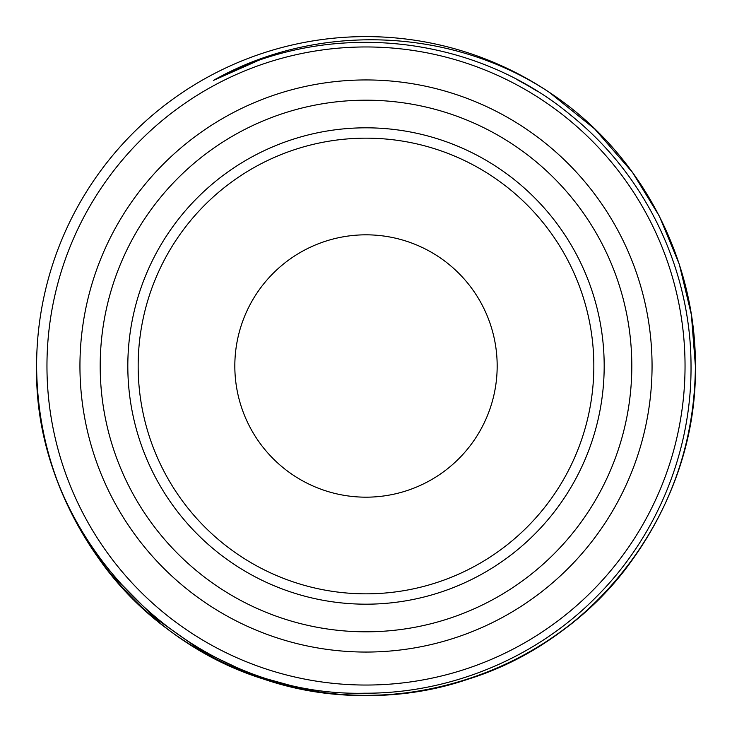 <?xml version="1.0" encoding="UTF-8"?>
<svg xmlns="http://www.w3.org/2000/svg" width="732" height="732" viewBox="0 0 732 732"><rect width="100%" height="100%" fill="white"/><g stroke="black" fill="none" stroke-linecap="round" stroke-linejoin="round"><path stroke-width="1.1" d="M234.826 366A131.174 131.174 0 0 1 366 234.826A131.174 131.174 0 0 1 497.174 366A131.174 131.174 0 0 1 366 497.174A131.174 131.174 0 0 1 234.826 366M138.165 366A227.835 227.835 0 0 1 366 138.165A227.835 227.835 0 0 1 593.835 366A227.835 227.835 0 0 1 366 593.835A227.835 227.835 0 0 1 138.165 366M604.184 366A238.184 238.184 0 0 1 366 604.184A238.184 238.184 0 0 1 127.816 366A238.184 238.184 0 0 1 366 127.816A238.184 238.184 0 0 1 604.184 366M100.193 366A265.808 265.808 0 0 1 366 100.193A265.808 265.808 0 0 1 631.808 366A265.808 265.808 0 0 1 366 631.808A265.808 265.808 0 0 1 100.193 366M79.944 366A286.056 286.056 0 0 1 366 79.944A286.056 286.056 0 0 1 652.056 366A286.056 286.056 0 0 1 366 652.056A286.056 286.056 0 0 1 79.944 366M685.042 366A319.042 319.042 0 0 1 366 685.042A319.042 319.042 0 0 1 46.958 366A319.042 319.042 0 0 1 366 46.958A319.042 319.042 0 0 1 685.042 366M549.174 92.232L594.631 128.869L632.494 172.386L659.349 216.169L679.278 264.206L691.392 314.787L695.4 366L691.392 314.787L679.278 264.206L659.349 216.169L632.494 172.386L594.631 128.869L549.174 92.232L594.631 128.869L632.494 172.386L659.349 216.169L679.278 264.206L691.392 314.787L695.4 366L691.392 314.787L679.278 264.206L659.349 216.169L632.494 172.386L594.631 128.869L549.174 92.232L594.631 128.869L632.494 172.386L659.349 216.169L679.278 264.206L691.392 314.787L695.4 366L691.392 314.787L679.278 264.206L659.349 216.169L632.494 172.386L594.631 128.869L549.174 92.232C450.546 26.992 316.078 22.106 213.378 80.429C326.527 18.611 473.028 33.187 571.646 115.894C646.695 176.568 690.999 270.392 691.026 366C691.694 451.836 656.686 536.949 595.683 597.513C535.549 658.306 449.979 693.662 364.509 693.213C189.506 697.331 33.068 541.46 36.6 366A329.4 329.4 0 0 1 549.174 92.232C639.86 151.762 695.949 257.975 695.4 366C697.505 505.107 600.734 638.295 467.794 679.278C336.144 724.268 179.569 673.394 99.506 559.614C58.167 501.695 37.195 437.16 36.6 366C34.496 505.107 131.266 638.295 264.206 679.278C332.072 700.698 399.928 700.698 467.794 679.278C600.734 638.295 697.505 505.107 695.4 366C697.505 505.107 600.734 638.295 467.794 679.278C399.928 700.698 332.072 700.698 264.206 679.278C131.266 638.295 34.496 505.107 36.6 366C34.496 505.107 131.266 638.295 264.206 679.278C332.072 700.698 399.928 700.698 467.794 679.278C600.734 638.295 697.505 505.107 695.4 366C694.805 437.16 673.833 501.695 632.494 559.614C552.431 673.394 395.856 724.268 264.206 679.278C131.266 638.295 34.496 505.107 36.6 366C34.496 505.107 131.266 638.295 264.206 679.278C332.072 700.698 399.928 700.698 467.794 679.278C600.734 638.295 697.505 505.107 695.4 366C694.805 437.16 673.833 501.695 632.494 559.614C560.575 660.328 429.858 713.563 307.467 690.157L252.174 674.849L200.888 650.474L154.278 617.396L114.348 577.045M256.969 61.113L217.047 78.498M517.149 79.651L529.831 86.715L517.149 79.651M213.378 80.429L257.042 61.085M526.656 84.875L537.663 91.454L526.656 84.875"/></g></svg>
